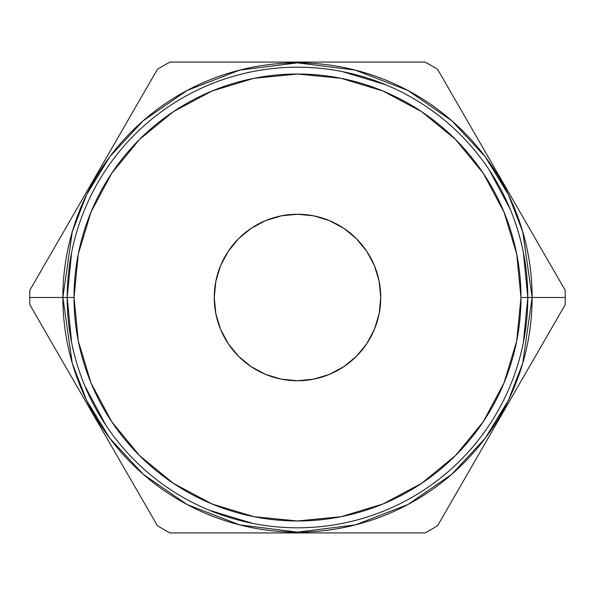<?xml version="1.0" encoding="UTF-8"?>
<svg xmlns="http://www.w3.org/2000/svg" width="595" height="595" viewBox="0 0 595 595"><rect width="100%" height="100%" fill="white"/><g stroke="black" fill="none" stroke-linecap="round" stroke-linejoin="round"><path stroke-width="0.89" d="M380.748 297.5A83.248 83.248 0 0 1 297.5 380.748A83.248 83.248 0 0 1 214.252 297.5L215.851 281.257L220.589 265.638L228.279 251.246L238.632 238.632L251.246 228.279L265.638 220.589L281.257 215.851L297.5 214.252L313.743 215.851L329.362 220.589L343.754 228.279L356.368 238.632L366.721 251.246L374.411 265.638L379.149 281.257L380.748 297.5L379.149 313.743L374.411 329.362L366.721 343.754L356.368 356.368L343.754 366.721L329.362 374.411L313.743 379.149L297.5 380.748L281.257 379.149L265.638 374.411L251.246 366.721L238.632 356.368L228.279 343.754L220.589 329.362L215.851 313.743L214.252 297.5A83.248 83.248 0 0 1 297.5 214.252A83.248 83.248 0 0 1 380.748 297.5A83.248 83.248 0 0 1 297.5 380.748A83.248 83.248 0 0 1 214.252 297.5A83.248 83.248 0 0 1 297.5 214.252A83.248 83.248 0 0 1 380.748 297.5M523.384 252.57L527.81 297.5A230.31 230.31 0 0 1 297.5 527.81A230.31 230.31 0 0 1 67.19 297.5L74.018 297.5A223.482 223.482 0 0 1 297.5 74.018A223.482 223.482 0 0 1 520.982 297.5L527.81 297.5A230.31 230.31 0 0 0 297.5 67.19A230.31 230.31 0 0 0 67.19 297.5L74.018 297.5A223.482 223.482 0 0 0 297.5 520.982A223.482 223.482 0 0 0 520.982 297.5L516.691 253.901L503.972 211.976L483.319 173.338L455.525 139.475L421.662 111.681L383.024 91.028L341.099 78.309L297.5 74.018L253.901 78.309L211.976 91.028L173.338 111.681L139.475 139.475L111.681 173.338L91.028 211.976L78.309 253.901L74.018 297.5L78.309 341.099L91.028 383.024L111.681 421.662L139.475 455.525L173.338 483.319L211.976 503.972L253.901 516.691L297.5 520.982L341.099 516.691L383.024 503.972L421.662 483.319L455.525 455.525L483.319 421.662L503.972 383.024L516.691 341.099L520.982 297.5L532.131 297.5L522.745 363.195L508.405 400.316L485.208 438.277L451.776 474.274L407.917 504.53L355.252 524.909L297.5 532.131L239.748 524.909L187.083 504.53L143.224 474.274L109.792 438.277L86.595 400.316L72.255 363.195L62.869 297.5L74.018 297.5A223.482 223.482 0 0 1 297.5 74.018A223.482 223.482 0 0 1 520.982 297.5L527.81 297.5A230.31 230.31 0 0 0 297.5 67.19A230.31 230.31 0 0 0 67.19 297.5L71.616 342.43M77.677 207.402L29.847 290.241A267.75 267.75 0 0 0 29.75 297.5L62.869 297.5A234.631 234.631 0 0 1 297.5 62.869A234.631 234.631 0 0 1 532.131 297.5L565.25 297.5A267.75 267.75 0 0 0 565.153 290.241L437.615 69.34A267.75 267.75 0 0 0 425.038 62.073L329.511 62.073M265.734 62.073L361.329 62.073M437.786 69.63L469.455 124.489L437.615 69.34A267.75 267.75 0 0 0 425.038 62.073L169.962 62.073A267.75 267.75 0 0 0 157.385 69.34L29.847 290.241A267.75 267.75 0 0 0 29.75 297.5L62.869 297.5L72.255 231.805L86.595 194.684L109.792 156.723L143.224 120.725L187.083 90.47L239.748 70.091L297.5 62.869L355.252 70.091L407.917 90.47L451.776 120.725L485.208 156.723L508.405 194.684L522.745 231.805L532.131 297.5A234.631 234.631 0 0 1 297.5 532.131A234.631 234.631 0 0 1 62.869 297.5L67.19 297.5A230.31 230.31 0 0 0 297.5 527.81A230.31 230.31 0 0 0 527.81 297.5L565.25 297.5A267.75 267.75 0 0 1 565.153 304.759L533.269 359.99M265.682 62.073L169.962 62.073A267.75 267.75 0 0 0 157.385 69.34L109.562 152.179M61.731 235.01L29.847 290.241A267.75 267.75 0 0 0 29.847 304.759L61.731 359.99L29.847 304.759A267.75 267.75 0 0 1 29.75 297.5L62.869 297.5A234.631 234.631 0 0 1 297.5 62.869A234.631 234.631 0 0 1 532.131 297.5A234.631 234.631 0 0 1 297.5 532.131A234.631 234.631 0 0 1 62.869 297.5L67.19 297.5A230.31 230.31 0 0 1 297.5 67.19A230.31 230.31 0 0 1 527.81 297.5L565.25 297.5A267.75 267.75 0 0 0 565.153 290.241L517.323 207.402M510.227 209.254L489.038 169.612M385.634 84.728L342.43 71.616M71.616 252.57L67.19 297.426M84.773 385.746L105.962 425.388M209.366 510.272L252.57 523.384M523.384 342.43L527.81 297.574M533.269 235.01L565.153 290.241A267.75 267.75 0 0 1 565.153 304.759L437.615 525.66A267.75 267.75 0 0 1 425.038 532.927L393.213 532.927L425.038 532.927A267.75 267.75 0 0 0 437.615 525.66L469.5 470.437M329.511 532.927L169.962 532.927A267.75 267.75 0 0 1 157.385 525.66L141.446 498.052L157.385 525.66A267.75 267.75 0 0 0 169.962 532.927L393.213 532.927M157.236 525.407L141.446 498.052M61.731 359.99L77.677 387.598M437.615 525.66A267.75 267.75 0 0 1 425.038 532.927L265.734 532.927M125.5 470.437L157.385 525.66A267.75 267.75 0 0 0 169.962 532.927L201.653 532.927M366.721 343.754L356.368 356.368M251.246 366.721L238.632 356.368M228.279 251.246L238.632 238.632M343.754 228.279L356.368 238.632M125.538 124.504L157.385 69.34L125.538 124.504M437.615 69.34A267.75 267.75 0 0 0 425.038 62.073L393.392 62.073M393.102 62.073L361.448 62.073M233.761 62.073L202.04 62.073M201.638 62.073L169.962 62.073A267.75 267.75 0 0 0 157.385 69.34M157.385 525.66L29.847 304.759A267.75 267.75 0 0 1 29.75 297.5M565.25 297.5A267.75 267.75 0 0 1 565.153 304.759M202.025 532.927L233.768 532.927M233.82 532.927L393.116 532.927M393.362 532.927L425.038 532.927M527.81 297.5A230.31 230.31 0 0 1 297.5 527.81A230.31 230.31 0 0 1 67.19 297.5M74.018 297.5A223.482 223.482 0 0 0 297.5 520.982A223.482 223.482 0 0 0 520.982 297.5"/></g></svg>
